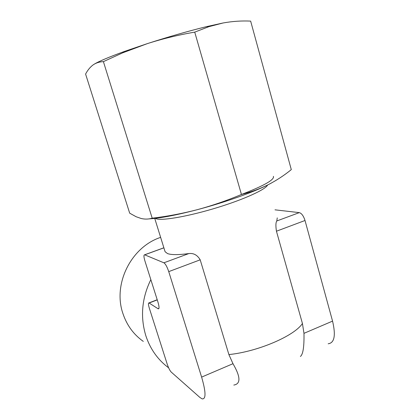 <?xml version="1.0" encoding="UTF-8"?>
<svg xmlns="http://www.w3.org/2000/svg" width="420" height="420" viewBox="0 0 420 420"><rect width="100%" height="100%" fill="white"/><g stroke="black" fill="none" stroke-linecap="round" stroke-linejoin="round"><path stroke-width="0.63" d="M233.803 385.061C240.891 383.927 240.613 376.808 232.979 363.699L228.895 354.575L200.193 259.822C197.358 255.035 193.562 252.95 188.806 253.575C178.427 254.951 171.344 254.961 167.559 253.596L165.102 251.738L164.934 251.197M228.895 354.575C257.828 351.677 294.541 335.832 302.431 323.489L276.444 231.215C275.625 225.85 275.746 222.437 276.796 220.967L277.258 217.88M158.298 308.847C159.395 308.826 159.259 306.511 157.894 301.901L144.937 261.014C143.74 256.951 143.624 254.877 144.601 254.798L163.9 262.805C165.496 263.875 167.108 266.816 168.74 271.625L201.621 377.108C205.931 391.991 206.12 399.252 202.183 398.895L199.925 397.478L171.176 372.031C169.827 370.566 168.494 367.904 167.176 364.04L149.336 308.222C148.286 304.726 148.155 302.957 148.953 302.915L158.025 308.716L158.834 308.637M275 209.832L299.318 212.625C301.649 213.323 303.55 215.948 305.014 220.495L332.556 321.116C335.921 335.428 334.462 342.988 328.172 343.781M302.431 323.489L303.975 333.338C304.238 346.799 303.041 354.506 300.384 356.459M94.117 64.244C98.963 61.278 109.142 56.984 124.656 51.361L147.331 43.627C168.74 36.729 188.496 31.059 206.603 26.618L223.072 22.979C232.412 21.294 241.605 20.669 250.651 21.11L291.296 169.617C284.261 175.355 276.623 180.353 268.391 184.611C260.116 188.743 251.134 192.034 241.442 194.481C226.742 200.655 211.974 205.732 197.138 209.722C182.259 213.581 167.281 216.405 152.203 218.195L103.404 61.635L122.808 52.784L147.331 43.627C162.582 38.755 178.379 34.923 194.733 32.13L208.803 26.696L223.072 22.979M194.733 32.13L241.442 194.481M152.203 218.195C148.638 219.266 144.979 219.371 141.23 218.516L136.101 216.725L129.68 213.166L85.591 74.062C87.596 70.245 90.053 67.232 92.962 65.011C95.912 62.921 99.398 61.793 103.404 61.635M168.635 367.826C157.915 359.872 150.334 349.219 145.877 335.874C140.138 316.937 141.792 298.19 150.838 279.631M143.293 341.387C133.697 334.593 126.934 325.395 123.002 313.782C112.523 284.183 131.114 246.965 160.634 237.379M241.348 194.518C263.986 185.756 274.675 179.697 273.404 176.342M148.99 218.888C159.947 218.279 175.996 215.224 197.138 209.722C224.317 202.577 253.607 192.176 268.391 184.611L271.241 183.115M155.169 218.358L156.797 218.957C163.863 220.689 190.003 215.975 217.13 207.638C244.283 199.322 265.802 189.43 267.613 185M188.806 253.575L163.9 262.805M163.889 247.832L144.679 254.825M299.318 212.625L276.796 220.967M305.014 220.495L276.444 231.215M332.556 321.116L303.975 333.338M232.979 363.699L201.621 377.108M200.193 259.822L168.74 271.625M158.949 308.354L158.025 308.716M157.253 299.88L149.147 303.009M154.733 218.405L165.102 251.738M124.656 51.361L122.808 52.784M206.603 26.618L208.803 26.696M144.601 254.798L163.874 247.784M148.953 302.915L157.206 299.733"/></g></svg>
